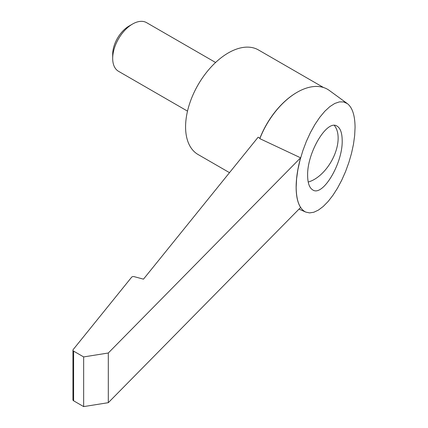 <?xml version="1.0" encoding="UTF-8"?>
<svg xmlns="http://www.w3.org/2000/svg" width="428" height="428" viewBox="0 0 428 428"><rect width="100%" height="100%" fill="white"/><g stroke="black" fill="none" stroke-linecap="round" stroke-linejoin="round"><path stroke-width="0.64" d="M323.525 87.521L258.459 49.953A60.375 34.855 120 0 0 211.935 66.126A60.375 34.855 120 0 0 185.581 126.886A60.375 34.855 120 0 0 198.084 154.524L229.499 172.661M83.653 356.925L108.305 353.004L300.606 157.809C297.658 168.413 296.171 178.209 296.133 187.186C296.171 196.094 297.658 202.856 300.606 207.484L108.305 402.684L83.653 406.6L73.621 400.806A2.338 1.354 0 0 1 72.937 399.854L72.937 350.179A2.338 1.354 0 0 0 73.621 351.131L83.653 356.925L83.653 406.6M355.063 127.421L354.662 135.532L353.475 144.241L351.522 153.304L348.868 162.474L345.583 171.505L341.753 180.151L337.483 188.176L332.888 195.361L328.099 201.508L323.242 206.451L318.448 210.062L313.847 212.234L309.572 212.909L305.731 212.074C299.514 208.976 296.331 200.689 296.165 187.207L296.599 178.76L297.883 169.686L299.985 160.254L302.837 150.731L306.357 141.401L310.439 132.536L314.971 124.404L319.818 117.235L324.831 111.243L329.87 106.604L334.782 103.453L339.425 101.885L343.663 101.944L347.37 103.629C352.394 107.546 354.962 115.474 355.063 127.421M347.37 103.629L329.346 90.474A60.84 35.128 120 0 0 297.102 92.304A60.84 35.128 120 0 0 259.844 138.651L300.606 157.809M72.937 350.179A2.338 1.354 0 0 1 73.156 349.606L131.658 277.173A1.873 1.081 0 0 1 134.146 276.649L143.476 279.158L258.121 137.217L259.898 138.239L259.844 138.651M215.589 62.488L146.585 22.652A28.082 16.21 120 0 0 132.541 24.043L128.989 26.092A23.059 13.311 120 0 0 112.687 54.329L112.687 58.433A28.082 16.21 120 0 0 118.503 71.289L187.507 111.125M308.208 182.034A33.694 19.453 120 0 0 338.141 138.158A33.694 19.453 120 0 0 334.305 125.404M342.186 140.491C342.86 163.341 322.664 197.169 312.691 189.888C309.396 187.812 307.705 183.04 307.63 175.571C306.956 152.721 327.153 118.893 337.125 126.174C340.421 128.25 342.111 133.022 342.186 140.491M132.541 24.043A28.082 16.21 120 0 0 112.687 58.433M108.305 353.004L108.305 402.684M296.936 92.4A60.375 34.855 120 0 0 296.775 92.491A60.375 34.855 120 0 0 259.898 138.239M73.621 351.131L73.621 400.806M305.731 212.074L299.012 209.105"/></g></svg>
